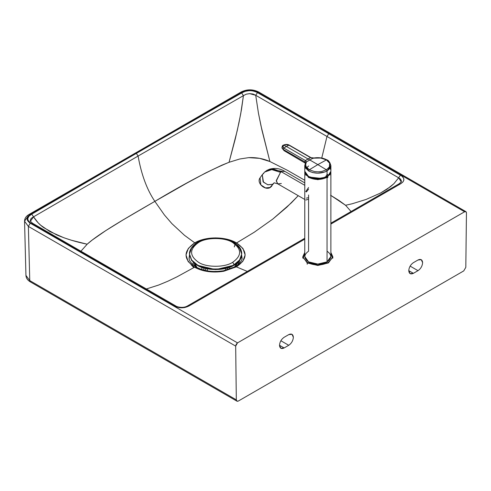 <?xml version="1.0" encoding="UTF-8"?>
<svg xmlns="http://www.w3.org/2000/svg" width="491" height="491" viewBox="0 0 491 491"><rect width="100%" height="100%" fill="white"/><g stroke="black" fill="none" stroke-linecap="round" stroke-linejoin="round"><path stroke-width="0.74" d="M308.581 187.501L305.77 191.551M305.77 200.033L308.581 199.229M308.581 197.634L306.402 198.137M306.402 191.944L308.581 189.103M304.758 182.867L284.94 171.42L282.184 171.377L281.349 171.776L304.758 185.297L281.349 171.776L280.514 172.341L271.744 169.585L264.612 172.071L262.98 173.906M264.612 172.071L271.744 169.585L280.514 172.341L276.267 180.571L277.759 183.861L276.286 181.05L280.514 172.341L281.349 171.776L273.671 169.088L266.981 170.352L269.657 169.156L282.184 171.377L269.657 169.156C275.034 167.719 280.128 168.474 284.94 171.42L282.184 171.377L281.349 171.776L273.671 169.088L266.981 170.352L264.612 172.071L262.28 174.692L263.458 182.192L267.951 184.831L272.554 184.291L274.027 182.953L270.081 187.378M304.758 199.45L277.759 183.861L281.349 183.505M277.759 183.861L274.168 182.793L270.332 187.445L265.459 187.912L260.862 184.904L260.064 177.84L260.862 184.904L265.459 187.912L270.332 187.445L271.811 186.101L270.332 187.445M262.28 174.692L260.064 177.84C256.173 182.855 265.103 190.882 270.308 187.47L274.168 182.793L272.554 184.291L267.675 184.763L263.078 181.75L262.28 174.692L263.753 173.348M327.049 251.202C332.033 254.761 332.033 258.315 327.049 261.869C320.893 264.741 314.737 264.741 308.581 261.869C303.604 258.315 303.604 254.761 308.581 251.202L308.581 194.964M330.86 171.776L327.049 177.484L327.049 261.869L330.873 256.535L330.873 172.151L327.049 177.484L317.818 179.688L308.581 177.484L304.758 172.151L304.794 171.605L304.758 256.535L308.581 261.869L317.818 264.072L327.049 261.869L327.049 177.484L317.818 179.688L308.581 177.484L304.758 172.151M330.725 172.433L327.049 177.484L330.725 172.433M304.893 172.243L308.673 177.319C314.768 180.166 320.862 180.166 326.957 177.319L317.818 179.51L308.673 177.319L304.893 172.237M326.337 177.122L326.472 177.042C320.703 179.737 314.934 179.737 309.158 177.042L307.55 175.895L309.158 177.042L317.818 179.111L326.472 177.042L327.65 176.22M309.232 177.079L307.832 176.097M306.261 175.391L305.856 174.237M330.087 173.845L329.891 175.017M305.611 174.508L305.74 175.017M325.852 176.527L326.441 176.864L325.852 176.527M322.145 178.374L310.527 177.503L322.065 178.491L309.391 177.085L308.606 176.582M325.625 177.478L325.938 177.269M326.583 176.791L327.779 175.508L326.583 176.791M326.294 177.079L326.785 176.742L326.294 177.079M327.055 176.533L327.927 175.717L327.055 176.533M311.233 177.76L321.458 178.485L328.148 175.846L321.458 178.485L311.233 177.76C314.915 178.939 318.727 179.105 322.661 178.258L327.46 176.343L330.155 173.74L327.442 176.355L320.905 178.583L316.781 178.767L309.465 177.036M330.155 173.691L325.84 177.153L327.804 176.054M329.903 162.767L330.891 165.645L329.897 168.523L327.067 170.978L325.097 171.899L317.843 173.182L312.841 172.611L308.6 170.978L304.782 165.399L305.199 167.541L308.6 170.978C314.768 173.888 320.924 173.888 327.067 170.978L326.405 169.8L321.728 171.476L318.193 171.844L314.571 171.586L309.262 169.8L308.6 170.978L309.262 169.8C305.979 167.762 304.972 165.375 306.249 162.631L305.414 163.257L306.396 161.944L305.543 162.797L304.776 161.852L305.028 162.767M308.501 166.081L305.776 168.536M328.135 175.882L330.891 171.23L328.006 175.95L322.71 178.227L328.006 175.95L330.879 171.543L329.952 174.053C328.24 176.177 325.834 177.576 322.728 178.245M328.148 175.852L328.148 175.373L328.148 175.852L325.84 177.165M305.758 168.511L308.649 165.976M329.056 167.499L329.909 168.511M326.484 175.238L325.828 177.214M327.896 175.741L327.522 175.005L328.148 175.373L327.522 175.005L327.933 175.778M326.981 174.268L327.522 175.005M328.148 175.256L327.669 174.587M310.901 157.599L312.933 158.176L310.533 157.629L307.986 158.931L309.778 159.968L312.933 158.176L306.396 161.944L309.778 159.968L317.837 164.62L309.262 169.8L317.837 164.62L326.405 169.8L329.357 167.038L329.952 165.16L329.645 163.257L329.357 167.038L326.405 169.8L317.837 164.62L326.405 159.9L320.678 158.028L312.933 158.176L312.957 158.513L312.933 158.176L317.376 157.814L320.678 158.028L326.405 159.9L328.369 161.379L329.645 163.257L326.405 159.9L327.067 160.318L326.405 159.9L317.837 164.62L307.986 158.931L305.445 160.569L304.825 161.877L305.543 162.797L304.776 165.62L304.776 171.23L308.6 176.557L316.898 178.749L325.84 177.183L326.294 175.471L327.067 174.747L327.067 170.978L327.067 174.747L327.847 174.643M305.543 162.797L306.396 161.944L305.445 160.569L306.396 161.944L305.697 164.559L306.04 166.48L309.262 169.8L314.571 171.586L318.193 171.844L321.728 171.476L326.405 169.8L327.067 170.978L330.891 165.639L330.891 171.23M304.886 162.558L305.187 162.834L304.776 161.852L305.445 160.569L304.776 161.852L305.371 160.526L283.829 148.092L283.227 149.424L304.776 161.852L283.227 149.424L284.08 150.676L283.227 149.424L283.829 148.092L305.445 160.569L310.533 157.629L288.904 145.158L286.37 146.453L307.986 158.931L286.37 146.453L283.829 148.092L286.37 146.453L283.823 145.146L282.859 146.183L283.829 148.092L282.785 146.692L283.823 145.146L283.417 145.133C282.552 145.195 282.079 146.171 282 148.061L283.227 149.424L281.932 147.607L283.227 145.784M305.789 162.711L305.445 162.822M282.27 148.589L281.932 147.607M310.871 157.58L289.322 145.146C288.205 144.477 286.161 143.943 283.405 145.14L286.413 144.557L289.322 145.146L310.459 157.586L313.958 157.979C318.788 157.237 323.09 157.869 326.865 159.87C328.436 160.146 329.78 162.073 330.891 165.639M288.904 145.158L285.523 144.606L283.823 145.146L286.37 146.453L288.904 145.158M238.031 264.667L237.945 262.329L238.031 264.667M194.669 263.55L194.589 265.066M193.196 262.28L193.129 264.888L193.196 262.28M330.873 195.43L345.566 205.275L351.071 211.523L345.566 205.275L352.17 203.771L345.566 205.275L339.005 200.5L330.56 195.246M398.667 184.487L399.122 183.769L400.46 183.886L330.873 224.074L400.46 183.886L399.122 183.769L401.264 181.873L401.386 180.952L400.564 179.123L398.661 177.81L393.923 183.671L387.031 189.188L380.55 193.037L366.151 199.426L352.17 203.771L366.151 199.426L380.55 193.037L390.443 186.715L393.923 183.671L398.661 177.81L326.975 136.461L321.752 158.047L326.975 136.461L255.719 95.285L258.456 113.225L260.997 125.856L269.897 161.521L261.899 129.968L258.456 113.225L255.719 95.285L253.08 94.045L249.624 93.64L246.187 94.198L243.426 95.653L240.713 113.857L237.221 130.704L229.058 162.288L239.725 159.004L248.661 157.642C256.29 157.316 263.366 158.605 269.897 161.521L259.567 158.341L248.661 157.642L239.725 159.004L229.058 162.288L235.299 138.818L239.037 122.406L241.486 109.462L243.426 95.653L138.088 156.046C141.39 174.612 146.981 189.716 154.855 201.359C185.383 183.1 210.111 170.076 229.058 162.288L221.846 165.203L205.508 173.028L186.611 183.223L154.855 201.359C146.981 189.716 141.39 174.612 138.088 156.046L33.554 216.826L38.126 222.791L40.796 225.326L49.935 231.58L63.898 237.767L71.404 240.228L87.183 244.199C98.556 233.839 125.34 218.409 154.855 201.359L164.405 214.954L171.924 223.663L184.444 235.281L194.774 242.849L204.317 239.178L215.561 237.896L226.885 239.203L236.57 242.941L242.971 248.495L245.126 254.964L242.787 261.39L236.361 266.858L247.317 271.431L236.361 266.858L223.841 271.241L208.264 271.578C203.047 270.866 198.481 269.399 194.565 267.196L177.042 276.814L167.805 281.251L158.63 285.05L146.349 288.972L158.63 285.05L167.805 281.251L177.042 276.814L194.565 267.196L188.157 261.562L186.009 254.958L188.348 248.397L194.774 242.849L184.444 235.281L171.924 223.663L164.405 214.954L154.855 201.359L123.437 219.698L105.78 230.604L92.228 240.038L87.183 244.199C76.295 242.002 66.138 238.908 56.717 234.919L43.674 227.609C39.654 224.786 36.279 221.189 33.554 216.826L31.117 218.403L30.246 220.342L30.387 221.281L33.554 216.826L31.737 214.156L35.898 211.713L136.277 153.321L241.646 92.965L245.156 91.332L249.268 90.62L252.54 90.804L256.725 92.173L328.78 133.736L326.975 136.461L398.661 177.81L401.251 181.909M187.415 306.452L187.906 305.715L293.544 244.745L294.852 244.874L304.758 239.154L294.852 244.874L293.544 244.745L304.758 238.27M400.453 175.14L398.661 177.81L400.453 175.14L328.78 133.736L401.853 176.036L403.694 178.282L403.841 180.185L402.908 182.001L400.46 183.886C405.007 180.964 405.001 178.049 400.453 175.14M187.906 305.715L189.213 305.844L294.852 244.874L188.943 305.997L184.769 307.544L179.645 307.722L174.508 306.096L30.767 223.098L28.19 220.625L27.729 218.716L28.828 216.285L31.737 214.156C26.631 217.163 26.508 220.269 31.363 223.454L174.066 305.844L175.373 305.715L174.066 305.844C179.123 308.465 184.168 308.465 189.213 305.844L187.906 305.715C186.028 306.906 183.824 307.452 181.283 307.354C178.638 307.2 176.668 306.654 175.379 305.715L103.656 264.33L102.355 264.459L103.656 264.33L104.16 265.103M237.521 342.878L464.603 211.774L257.296 92.087L253.215 90.632L248.44 90.381L242.585 92.056L48.425 203.998L30.16 214.696L27.361 217.74L27.527 220.508L30.221 223.19L237.521 342.878L30.221 223.19C26.189 220.367 26.17 217.538 30.16 214.696L28.84 214.573L241.296 91.915C247.077 89.141 252.847 89.153 258.604 91.958L257.296 92.087L464.603 211.774L465.91 211.646L466.45 212.842C466.333 211.621 465.72 211.265 464.603 211.774L237.521 342.878L236.208 344.271L235.68 346.106L237.521 342.878M257.511 92.609L255.719 95.285L326.975 136.461L328.78 133.736L257.511 92.609C252.012 89.896 246.721 90.019 241.646 92.965L243.426 95.653L246.187 94.198L249.624 93.64L255.719 95.285L257.511 92.609M80.929 251.208L87.183 244.199L80.929 251.208M136.277 153.321L138.088 156.046L243.426 95.653L241.646 92.965L136.277 153.321L31.737 214.156L33.554 216.826L138.088 156.046L136.277 153.321M28.3 215.807L24.55 221.22L28.374 226.419L24.55 221.22C24.581 218.489 26.011 216.279 28.84 214.573L30.16 214.696L242.585 92.056L241.296 91.915L242.585 92.056C247.507 89.749 252.411 89.761 257.296 92.087L258.604 91.958L465.91 211.646M28.374 226.419L30.221 223.19L28.374 226.419L235.68 346.106L236.318 399.846C236.459 401.19 237.153 401.583 238.393 401.012L463.731 270.915L465.812 267.35L466.45 212.867L465.812 267.35L463.731 270.915L238.393 401.012L236.926 401.159L236.318 399.846L235.68 346.106L28.374 226.419L29.761 280.588L236.318 399.846L29.761 280.588L28.374 226.419M30.393 221.312L32.67 223.325L31.363 223.454L32.67 223.325L103.656 264.33M408.77 270.664L413.385 273.327L418.001 270.664L410.12 266.116L418.001 270.664C420.787 268.718 422.328 266.048 422.616 262.667L421.266 259.678L418.001 260.003L413.385 262.667C410.605 264.612 409.064 267.276 408.77 270.664L410.12 273.653L413.385 273.327L408.77 270.664C409.064 267.276 410.605 264.612 413.385 262.667L418.001 260.003C420.787 258.732 422.328 259.622 422.616 262.667C422.328 266.048 420.787 268.718 418.001 270.664L413.385 273.327C410.605 274.598 409.064 273.708 408.77 270.664M279.508 345.29L284.123 347.959L288.739 345.29L280.858 340.742L288.739 345.29C291.525 343.344 293.066 340.68 293.36 337.292L292.004 334.303L288.739 334.629L284.123 337.292C281.343 339.244 279.802 341.908 279.508 345.29L280.858 348.279L284.123 347.959L279.508 345.29C279.802 341.908 281.343 339.244 284.123 337.292L288.739 334.629C291.525 333.364 293.066 334.248 293.36 337.292C293.066 340.68 291.525 343.344 288.739 345.29L284.123 347.959C281.343 349.224 279.802 348.334 279.508 345.29M239.062 261.144L239.939 262.753M238.27 262.01L239.129 263.649M242.008 258.898L241.572 256.136L241.977 258.211M189.612 255.989L189.152 258.223L189.612 255.989M191.238 264.882L193.847 267.607M298.24 195.688L291.292 202.924L272.757 219.109L254.209 232.255L236.57 242.941L254.209 232.255L272.757 219.109L286.732 207.27L298.24 195.688M304.758 180.258L287.118 170.156L269.897 161.521M189.127 257.64L189.501 255.025L189.127 258.898M189.127 257.628C188.636 260.316 190.993 263.452 196.191 267.036L194.565 267.196L196.191 267.036C201.807 270.167 208.681 271.646 216.807 271.486L223.362 270.811L223.841 271.241L223.362 270.811L234.937 266.809L236.361 266.858C247.894 258.966 247.967 250.993 236.57 242.941C225.467 236.263 205.612 236.294 194.78 242.842L195.657 243.659L194.774 242.849C183.235 250.889 183.161 259.002 194.565 267.196C203.071 271.683 212.83 273.033 223.841 271.241L236.361 266.858L234.937 266.809C240.228 263.139 242.579 260.083 242.008 257.622L241.689 255.283M236.57 242.941L235.631 243.714L236.57 242.941M235.066 244.45L234.262 246.936L235.312 244.101M236.926 401.159L30.368 281.902L29.761 280.588L30.368 281.902C27.57 280.251 26.091 278.078 25.937 275.39L29.761 280.588L25.937 275.39L24.55 221.214M330.873 252.435L332.83 256.799L330.873 252.521L332.83 256.799L328.436 262.93L317.818 265.471L307.2 262.93L307.427 262.532C314.357 265.766 321.28 265.766 328.203 262.532L332.29 257.984L330.873 252.65L332.29 257.984L328.203 262.532L317.818 265.017L307.427 262.532L303.34 257.984L304.758 252.65L303.34 257.984L307.427 262.532L307.2 264.262L307.2 262.93L302.8 256.799L302.8 258.137M332.83 258.137L332.83 256.799L328.436 262.93L317.818 265.471L307.2 262.93L302.8 256.799L304.758 252.435M229.401 269.283L229.346 267.35L229.401 269.283M234.6 267L236.005 263.931L234.6 267M201.875 267.362L201.862 269.504L201.875 267.362M235.815 266.681L237.067 263.108L235.815 266.681M196.59 268.252L194.148 263.127L195.522 266.883M196.94 267.448L195.209 263.949L196.94 267.448M225.553 269.215L226.425 270.154M204.698 270.302L205.668 269.221M207.263 270.836L207.263 268.822L207.263 270.836M234.054 243.837C244.027 248.63 244.039 260.365 234.084 265.177C225.78 270.94 205.471 270.952 197.149 265.201L191.558 260.414L189.489 254.528L191.643 260.525L197.149 265.201L197.149 264.698L191.643 260.021L189.489 254.025L191.631 248.035L197.124 243.352M189.489 254.528L191.643 260.021L197.149 264.698C205.471 270.449 225.78 270.431 234.084 264.667L232.697 262.274C225.019 267.601 206.226 267.613 198.536 262.298C189.311 255.725 189.299 249.14 198.505 242.554C189.299 249.14 189.311 255.725 198.536 262.298C206.226 267.613 225.019 267.601 232.697 262.274C241.903 255.682 241.897 249.103 232.673 242.529C224.976 237.208 206.189 237.227 198.505 242.554L197.523 242.456L198.505 242.554C206.189 237.227 224.976 237.208 232.673 242.529C241.897 249.103 241.903 255.682 232.697 262.274L234.084 264.667L239.577 259.991L241.719 254L239.577 259.991L234.084 264.667C225.78 270.431 205.471 270.449 197.149 264.698L197.149 265.201L215.623 269.608L234.084 265.177L239.577 260.5L241.719 254L239.565 248.004L234.054 243.327M328.031 175.833L327.669 176.152M327.209 176.496L322.452 178.546L317.818 179.074L312.718 178.423L308.244 176.361M322.213 179L322.182 178.429M310.558 177.515L307.237 175.649L305.69 174.004L304.776 171.212M329.848 168.26C331.321 169.702 331.222 171.807 329.553 174.569C325.871 177.687 321.838 179.092 317.456 178.792M329.927 174.084L327.258 176.465L322.256 178.35L316.713 178.767L311.288 177.779M310.668 177.552L309.753 177.171M325.797 177.226L322.802 178.227M319.31 178.749L316.523 178.755M320.433 178.644L318.475 178.785M282 148.061L284.08 150.676L305.635 163.38M399.152 183.751L330.873 223.19M327.436 175.956L327.743 175.434M327.049 178.055L327.957 177.177M203.796 267.982L203.796 270.075M189.489 254.025C189.213 251.674 190.692 246.599 197.523 242.456C212.112 233.55 242.02 239.025 241.719 254M227.425 269.89L227.419 267.976"/></g></svg>
